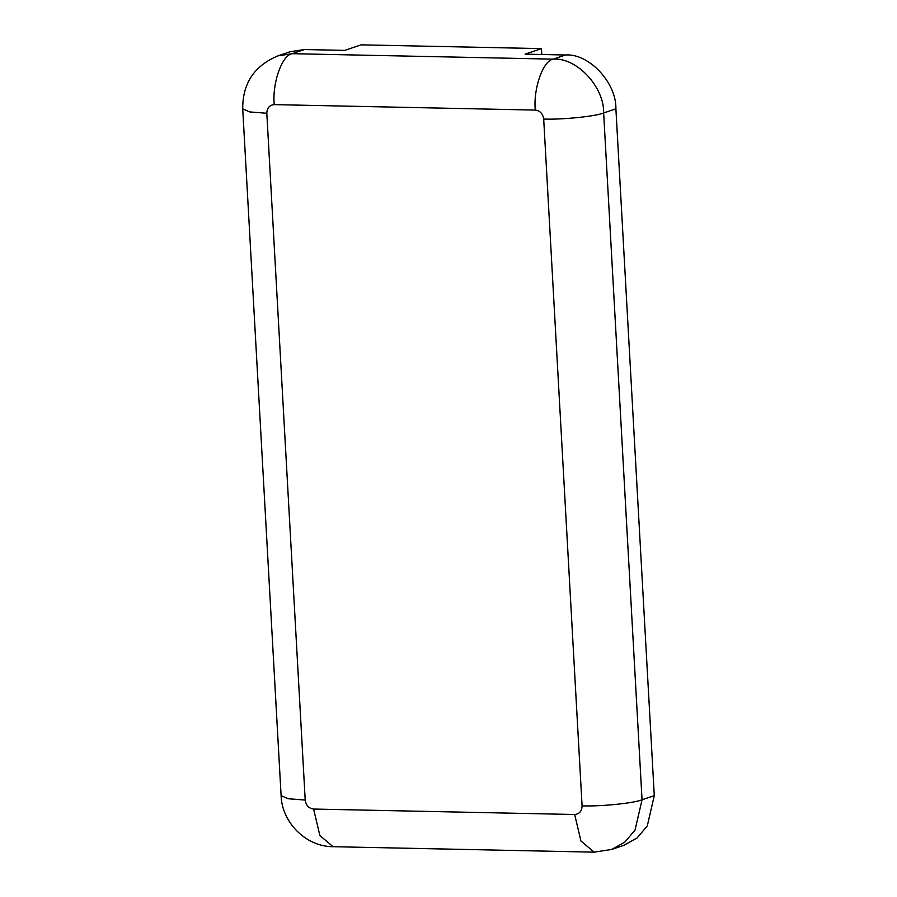 <?xml version="1.0" encoding="UTF-8"?>
<svg xmlns="http://www.w3.org/2000/svg" width="897" height="897" viewBox="0 0 897 897"><rect width="100%" height="100%" fill="white"/><g stroke="black" fill="none" stroke-linecap="round" stroke-linejoin="round"><path stroke-width="1.35" d="M611.743 849.437L624.828 842.137L635.042 830.084L642.05 799.776C633.719 803.23 600.743 806.582 582.086 805.865C581.884 811.157 579.406 814.039 574.674 814.498L580.931 840.994L594.139 852.15L611.743 849.437L623.987 845.288L637.072 837.989L647.286 825.935L654.283 795.628L615.891 108.817C616.553 82.726 588.824 53.125 565.469 54.997L525.126 54.145L541.452 48.617L361.076 44.85L344.762 50.378L304.419 49.537L290.202 51.712L277.958 55.861C254.322 65.728 242.571 83.387 242.717 108.84L249.758 111.923L266.813 113.269C267.026 107.965 269.492 105.084 274.235 104.624C272.105 83.152 281.972 55.143 292.175 53.685L304.419 49.537M541.777 54.493L541.452 48.617M543.694 119.054C562.352 119.772 595.316 116.419 603.647 112.966C604.309 86.874 576.58 57.273 553.225 59.146C543.021 60.592 533.154 88.612 535.285 110.084C540.095 110.746 542.887 113.728 543.694 119.054L582.086 805.865M565.469 54.997L553.225 59.146L292.175 53.685L277.958 55.861M654.283 795.628L642.05 799.776L603.647 112.966L615.891 108.817M274.235 104.624L535.285 110.084M305.215 800.079L288.15 798.734L281.109 795.65C281.837 822.37 305.978 846.824 333.09 846.701L319.87 835.533L313.614 809.049C308.815 808.388 306.012 805.394 305.215 800.079L266.813 113.269M574.674 814.498L313.614 809.049M242.717 108.84L281.109 795.65M333.09 846.701L594.139 852.15"/></g></svg>
